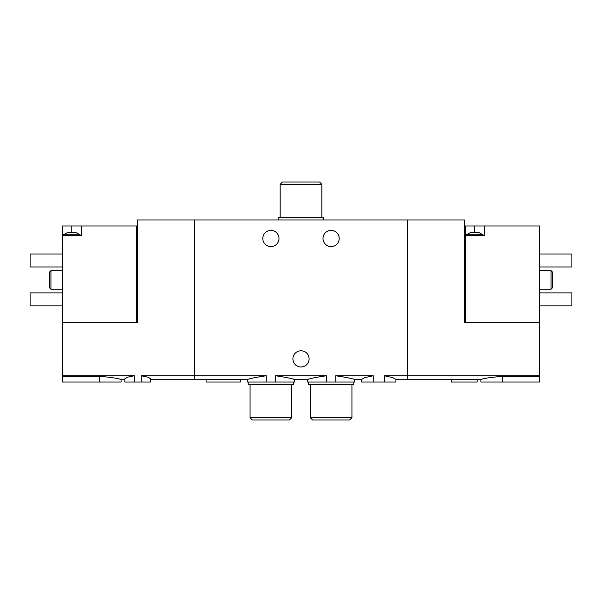 <?xml version="1.0" encoding="UTF-8"?>
<svg xmlns="http://www.w3.org/2000/svg" width="602" height="602" viewBox="0 0 602 602"><rect width="100%" height="100%" fill="white"/><g stroke="black" fill="none" stroke-linecap="round" stroke-linejoin="round"><path stroke-width="0.9" d="M150.733 379.727L247.287 379.727L247.287 382.037L275.55 382.037L275.55 375.753C287.327 377.522 293.648 378.846 294.513 379.727C293.648 378.846 287.327 377.522 275.55 375.753L326.45 375.753C314.658 377.522 308.337 378.846 307.487 379.727C308.337 378.846 314.658 377.529 326.45 375.753L326.45 382.037L335.75 382.037L335.75 375.753C347.542 377.522 353.863 378.846 354.713 379.727C353.863 378.846 347.542 377.529 335.75 375.753L373.24 375.753L364.857 377.635L361.667 379.365L361.667 382.037L373.24 382.037L373.24 375.753M275.55 382.037L294.513 382.037L294.513 379.727L307.487 379.727L307.487 382.037L326.45 382.037M266.25 382.037L266.25 375.753C254.458 377.529 248.137 378.854 247.287 379.727C248.159 378.846 254.48 377.522 266.25 375.753L194.491 375.753L194.491 219.963L407.509 219.963L407.509 375.753L407.509 219.963L464.466 219.963L464.466 322.303L539.482 322.303L539.482 225.983L484.377 225.983L484.377 235.706L465.391 235.706L465.391 322.303M335.75 382.037L354.713 382.037L354.713 379.727L361.667 379.727M373.24 382.037L395.928 382.037L395.928 379.365L392.737 377.635L384.354 375.753L407.509 375.753L407.509 379.727L407.509 375.753L539.482 375.753L539.482 382.037L480.908 382.037L480.908 379.727L395.928 379.727M384.354 382.037L384.354 375.753M206.072 379.727L206.072 382.037L240.333 382.037L240.333 379.727M339.204 238.482A8.104 8.104 0 0 1 327.052 245.503A8.104 8.104 0 0 1 327.052 231.469A8.104 8.104 0 0 1 339.204 238.482M279.004 238.482A8.104 8.104 0 0 1 266.852 245.503A8.104 8.104 0 0 1 266.852 231.469A8.104 8.104 0 0 1 279.004 238.482M134.329 382.037L134.329 375.753L127.443 377.213L124.802 378.899L124.802 382.037L150.733 382.037L150.733 378.899L148.084 377.213L141.199 375.753L194.491 375.753L194.491 379.727L194.491 219.963L137.534 219.963L137.534 322.303L62.518 322.303L62.518 235.706L81.503 235.706L81.503 225.983L62.518 225.983L62.518 235.706M309.104 358.882A8.104 8.104 0 0 1 296.952 365.903A8.104 8.104 0 0 1 296.952 351.869A8.104 8.104 0 0 1 309.104 358.882M280.163 184.302L321.837 184.302L319.527 181.992L282.473 181.992L280.163 184.302L280.163 217.646M321.837 184.302L321.837 217.646M323.688 219.963L323.688 217.646L278.312 217.646L278.312 219.963M472.63 232.462L478.703 232.462L482.992 234.78L466.317 234.78L470.598 232.462L472.63 232.462M484.377 225.983L465.391 225.983L465.391 235.706M451.267 379.727L451.267 382.037L477.198 382.037L477.198 379.727M539.482 322.303L539.482 375.753M539.482 376.303L502.437 376.303C489.351 377.477 482.172 378.613 480.908 379.727C482.164 378.62 489.343 377.477 502.437 376.303L502.437 382.037M539.482 270.667L551.063 270.667L551.063 289.193L539.482 289.193M551.063 270.667L552.448 272.059L552.448 287.801L551.063 289.193M539.482 253.999L571.9 253.999L571.9 266.964L539.482 266.964M539.482 292.896L571.9 292.896L571.9 305.861L539.482 305.861M67.725 232.462L75.829 232.462L80.111 234.78L63.443 234.78L67.725 232.462M136.609 322.303L136.609 225.983L81.503 225.983M124.802 379.727L121.092 379.727L121.092 382.037L62.518 382.037L62.518 322.303M141.199 382.037L141.199 375.753M62.518 376.303L99.563 376.303C112.649 377.477 119.828 378.613 121.092 379.727C119.836 378.62 112.657 377.477 99.563 376.303L99.563 382.037M62.518 375.753L134.329 375.753M62.518 289.193L50.937 289.193L50.937 270.667L62.518 270.667M50.937 289.193L49.552 287.801L49.552 272.059L50.937 270.667M62.518 253.999L30.1 253.999L30.1 266.964L62.518 266.964M62.518 292.896L30.1 292.896L30.1 305.861L62.518 305.861M351.937 417.698L310.263 417.698L312.573 420.008L349.627 420.008L351.937 417.698L351.937 384.354M308.412 382.037L308.412 384.354L353.788 384.354L353.788 382.037M291.737 417.698L250.063 417.698L252.373 420.008L289.427 420.008L291.737 417.698L291.737 384.354M248.212 382.037L248.212 384.354L293.588 384.354L293.588 382.037M474.654 225.983L474.654 232.462M71.773 225.983L71.773 232.462M482.992 235.706L482.992 234.78M466.317 235.706L466.317 234.78M80.111 235.706L80.111 234.78M63.443 235.706L63.443 234.78M310.263 417.698L310.263 384.354M250.063 417.698L250.063 384.354"/></g></svg>
